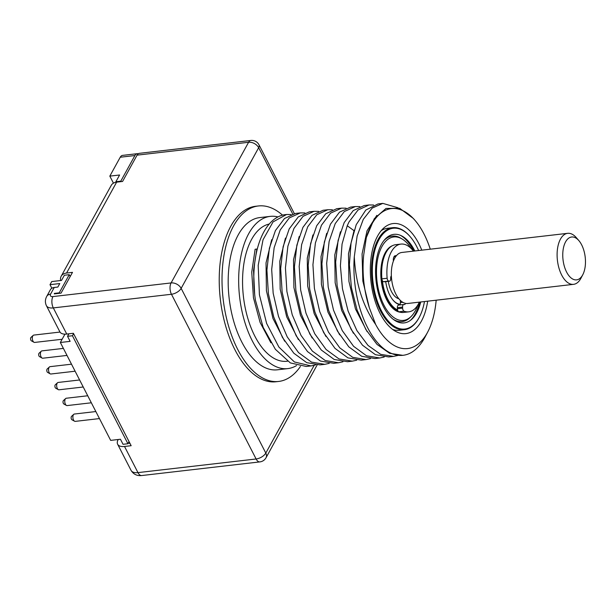 <?xml version="1.0" encoding="UTF-8"?>
<svg xmlns="http://www.w3.org/2000/svg" width="616" height="616" viewBox="0 0 616 616"><rect width="100%" height="100%" fill="white"/><g stroke="black" fill="none" stroke-linecap="round" stroke-linejoin="round"><path stroke-width="0.92" d="M51.844 288.257L50.004 284.677L51.721 281.566L61.5 280.434L64.364 275.244L69.254 274.674L59.236 292.854L59.475 293.316M73.573 333.656L72.426 335.743L127.928 443.736L123.038 444.298L120.443 439.247L110.664 440.378L60.353 342.488L64.95 334.149M121.006 181.643L120.767 181.181L134.904 155.54A8.216 4.25 -96.6 0 1 137.206 153.692L122.538 155.386A8.216 4.25 83.4 0 0 120.236 157.234L109.825 176.122L119.604 174.998L115.877 181.751L116.124 182.221M113.436 183.16L109.825 176.122M59.991 332.062L33.826 335.081A3.696 1.91 83.4 0 0 33.195 335.389A3.696 1.91 83.4 0 0 32.794 335.913A3.696 1.91 83.4 0 0 32.425 339.47A3.696 1.91 83.4 0 0 33.988 342.273A3.696 1.91 83.4 0 0 34.673 342.427L62.131 339.262M33.195 335.389L31 337.391A1.848 0.955 83.4 0 0 30.8 337.653A1.848 0.955 83.4 0 0 30.615 339.431A1.848 0.955 83.4 0 0 31.401 340.833L33.988 342.273M63.394 348.394L41.942 350.874A3.696 1.91 83.4 0 0 41.303 351.182A3.696 1.91 83.4 0 0 40.902 351.705A3.696 1.91 83.4 0 0 40.541 355.263A3.696 1.91 83.4 0 0 42.104 358.065A3.696 1.91 83.4 0 0 42.789 358.219L67.005 355.424M41.303 351.182L39.116 353.176A1.848 0.955 83.4 0 0 38.916 353.438A1.848 0.955 83.4 0 0 38.731 355.216A1.848 0.955 83.4 0 0 39.509 356.618L42.104 358.065M71.502 364.187L50.058 366.659A3.696 1.91 83.4 0 0 49.419 366.967A3.696 1.91 83.4 0 0 49.018 367.49A3.696 1.91 83.4 0 0 48.656 371.048A3.696 1.91 83.4 0 0 50.212 373.85A3.696 1.91 83.4 0 0 50.905 374.004L75.114 371.209M49.419 366.967L47.232 368.961A1.848 0.955 83.4 0 0 47.032 369.223A1.848 0.955 83.4 0 0 46.847 371.001A1.848 0.955 83.4 0 0 47.625 372.411L50.212 373.85M79.618 379.972L58.173 382.451A3.696 1.91 83.4 0 0 57.534 382.759A3.696 1.91 83.4 0 0 57.134 383.283A3.696 1.91 83.4 0 0 56.772 386.84A3.696 1.91 83.4 0 0 58.328 389.643A3.696 1.91 83.4 0 0 59.021 389.797L83.229 387.002M57.534 382.759L55.34 384.754A1.848 0.955 83.4 0 0 55.14 385.015A1.848 0.955 83.4 0 0 54.963 386.794A1.848 0.955 83.4 0 0 55.74 388.195L58.328 389.643M87.734 395.765L66.282 398.236A3.696 1.91 83.4 0 0 65.65 398.544A3.696 1.91 83.4 0 0 65.25 399.068A3.696 1.91 83.4 0 0 64.88 402.625A3.696 1.91 83.4 0 0 66.443 405.428A3.696 1.91 83.4 0 0 67.136 405.582L91.345 402.787M65.65 398.544L63.456 400.539A1.848 0.955 83.4 0 0 63.256 400.8A1.848 0.955 83.4 0 0 63.071 402.579A1.848 0.955 83.4 0 0 63.856 403.981L66.443 405.428M95.85 411.55L74.397 414.029A3.696 1.91 83.4 0 0 73.758 414.329A3.696 1.91 83.4 0 0 73.366 414.853A3.696 1.91 83.4 0 0 72.996 418.41A3.696 1.91 83.4 0 0 74.559 421.213A3.696 1.91 83.4 0 0 75.244 421.375L99.461 418.58M73.758 414.329L71.572 416.331A1.848 0.955 83.4 0 0 71.371 416.593A1.848 0.955 83.4 0 0 71.187 418.372A1.848 0.955 83.4 0 0 71.964 419.773L74.559 421.213M70.201 276.522L69.254 274.674M137.206 153.692A8.216 4.25 -96.6 0 1 138.2 153.8M127.928 443.736L129.075 441.649M54.585 293.878L54.347 293.416L59.236 292.854M68.915 333.803L67.537 336.305L72.426 335.743M130.061 443.566L128.351 442.966M54.316 293.901L61.046 293.131L72.496 272.357L66.559 273.042A11.196 7.746 28.9 0 0 61.177 276.245A11.196 7.746 28.9 0 0 60.653 280.534M66.751 334.057L53.307 307.908L171.464 294.263A8.085 4.181 -96.6 0 1 171.086 282.937L52.93 296.581A8.085 4.181 83.4 0 0 53.307 307.908A12.736 6.406 152.8 0 1 46.416 305.675L59.86 331.824A12.736 6.406 -27.2 0 0 66.751 334.057L73.389 333.287L131.154 445.707L124.524 446.469A12.736 6.406 152.8 0 1 117.633 444.236A12.736 6.406 152.8 0 1 118.133 439.67L118.226 439.501M50.004 284.677L59.783 283.553L57.85 287.056L54.247 287.472A8.085 5.598 -151.1 0 0 50.358 289.79L46.716 296.411C45.068 299.507 44.968 302.595 46.416 305.675M61.177 276.245L111.257 185.347A11.196 7.746 -151.1 0 1 116.64 182.144L122.576 181.458L137.075 155.147L248.595 142.281A8.085 4.181 -96.6 0 1 250.858 140.456L139.347 153.33A8.085 4.181 83.4 0 0 137.075 155.147M60.353 342.488L70.132 341.356L67.537 336.305M294.356 213.629L258.982 144.799A8.085 4.066 152.8 0 1 258.666 147.701A8.085 5.598 28.9 0 0 248.595 142.281L171.086 282.937A8.085 5.598 28.9 0 1 181.15 288.357A8.085 4.066 152.8 0 1 171.464 294.263L256.11 458.982A8.085 4.066 -27.2 0 0 265.804 453.076L314.152 365.342M258.404 205.96L255.609 206.275A88.327 45.707 83.4 0 0 230.846 226.134A88.327 45.707 83.4 0 0 225.695 326.134A88.327 45.707 83.4 0 0 275.868 381.766L278.663 381.45A88.327 45.707 -96.6 0 1 228.49 325.81A88.327 45.707 -96.6 0 1 233.641 225.81A88.327 45.707 -96.6 0 1 258.404 205.96A88.327 45.707 -96.6 0 1 282.544 215.161M120.767 181.181L115.877 181.751M292.739 214.006L258.666 147.701L181.15 288.357L265.804 453.076A8.085 5.598 -151.1 0 1 266.012 457.773A8.085 8.085 0 0 1 259.86 461.9A8.085 4.181 -96.6 0 1 256.11 458.982L137.961 472.618A12.736 6.406 -27.2 0 1 131.069 470.393L117.633 444.236M300.462 366.412A88.327 45.707 -96.6 0 1 278.663 381.45M270.224 216.378L259.744 217.587A76.623 39.647 83.4 0 0 238.269 234.811A76.623 39.647 83.4 0 0 233.795 321.56A76.623 39.647 83.4 0 0 277.323 369.816L287.795 368.607A76.623 39.647 -96.6 0 1 244.275 320.351A76.623 39.647 -96.6 0 1 248.749 233.603A76.623 39.647 -96.6 0 1 270.224 216.378A76.623 39.647 -96.6 0 1 277.962 216.924M296.542 365.565A76.623 39.647 -96.6 0 1 287.795 368.607M269.261 224.024A69.223 35.82 83.4 0 0 251.667 239.285A69.223 35.82 83.4 0 0 247.624 317.656A69.223 35.82 83.4 0 0 286.948 361.261L287.549 361.192M254.67 294.309L253.53 270.455L256.849 249.049L255.132 249.249L251.744 272.156L253.453 297.767L260.098 322.438L270.901 342.789M311.018 365.927L306.244 366.474L290.336 362.916L275.375 349.31L263.163 327.335L255.424 300.177A76.623 39.647 -96.6 0 1 285.377 214.63L286.571 214.491L273.027 221.922L263.017 239.801L258.189 265.38L259.413 294.756L266.628 323.439L278.879 347.047L294.417 361.969L311.018 365.927L315.454 364.965M291.122 214.53L286.571 214.491M304.874 212.944L300.323 212.905L289.281 217.949L280.218 229.968L274.135 247.755L271.687 269.515L273.165 293.193L278.501 316.408L287.21 336.86L298.552 352.622L311.48 362.1L324.778 364.333L329.206 363.378M318.618 211.357L314.068 211.319L303.018 216.362L293.971 228.382L287.895 246.13L285.439 267.875L286.91 291.584L292.238 314.799L300.978 335.304L312.335 351.074L325.24 360.514L338.515 362.755L342.95 361.785M271.687 239.678L266.027 262.893L266.412 290.714L272.957 318.464L284.646 341.195M285.439 238.092L279.78 261.276L280.165 289.181L286.679 316.809L298.398 339.608M299.184 236.513L293.524 259.729L293.909 287.541L300.446 315.261L312.15 338.015M352.267 361.161L347.493 361.715L334.195 359.467L321.29 350.011L309.948 334.249L301.209 313.744L295.888 290.56L294.41 266.921L296.858 245.137L302.941 227.343L311.981 215.346L323.046 210.279L327.82 209.733L316.778 214.768L307.715 226.796L301.624 244.629L299.184 266.389L300.67 290.067L306.006 313.259L314.745 333.757L326.087 349.488L338.993 358.928L352.267 361.161L356.702 360.198M338.515 362.755L333.749 363.301L320.443 361.053L307.538 351.597L296.196 335.835L287.472 315.361L282.143 292.169L280.665 268.53L283.106 246.754L289.197 228.929L298.244 216.924L309.301 211.865L314.068 211.319M324.771 364.341L319.997 364.888L306.73 362.655L293.832 353.222L282.459 337.445L273.72 316.947L268.391 293.716L266.913 270.093L269.361 248.333L275.444 230.523L284.492 218.511L295.549 213.452L300.323 212.905M346.123 208.177L341.572 208.139L330.522 213.19L321.467 225.21L315.392 242.958L312.936 264.703L314.399 288.357L319.712 311.55L328.459 332.093L339.809 347.871L352.737 357.342L366.02 359.575L370.455 358.612M366.02 359.575L361.245 360.129L347.948 357.881L335.042 348.417L323.708 332.679L314.969 312.189L309.64 288.973L308.162 265.304L310.603 243.574L316.693 225.756L325.741 213.752L336.798 208.693L341.572 208.146M359.867 206.591L355.317 206.553L344.29 211.581L335.212 223.623L329.129 241.441L326.68 263.24L328.182 286.987L333.525 310.164L342.257 330.6L353.576 346.3L366.489 355.755L379.764 357.988L384.207 357.026M379.764 357.988L374.998 358.543L361.715 356.302L348.795 346.839L337.429 331.054L328.698 310.526L323.392 287.41L321.906 263.794L324.363 241.965L330.445 224.17L339.501 212.15L350.55 207.107L355.317 206.553M373.619 205.005L369.069 204.966L358.012 210.025L348.964 222.03L347.239 225.741L342.057 244.082L340.402 265.719L342.457 288.735L348.102 311.049L356.903 330.592L368.06 345.46L380.634 354.339L393.516 356.402L397.951 355.44M388.742 356.949L375.421 354.693L362.508 345.214L351.22 329.537L342.488 309.078L337.137 285.801L335.658 262.131L338.099 240.417L344.19 222.584L353.253 210.564L364.295 205.521L369.069 204.966M332.37 209.771L327.82 209.733M402.787 355.332L389.62 353.307L376.992 344.382L365.819 329.445L357.057 309.94L351.428 287.664L349.38 264.618L351.043 243.012L356.217 224.709L365.804 210.056L378.047 203.935L382.813 203.38L372.126 208.131L363.271 219.373L357.126 236.051L354.292 256.772A76.623 39.647 83.4 0 0 403.041 355.301A76.623 39.647 83.4 0 0 412.581 351.767C417.255 348.579 421.329 343.836 424.801 337.545L427.827 331.801A70.455 36.459 -96.6 0 1 427.327 332.74A70.455 36.459 -96.6 0 1 375.66 324.47L369.338 307.738L362.847 281.058L362.069 253.946L367.036 230.792L376.815 215.369M398.082 207.8L382.813 203.38M312.928 234.927L307.276 258.127L307.669 286.017L314.175 313.636L325.903 336.436M326.68 233.341L321.021 256.603L321.398 284.299L327.943 312.089L339.647 334.85M340.432 231.755L334.773 254.97L335.158 282.752L341.703 310.526L353.399 333.264M354.185 230.161L353.977 230.646L347.239 225.741M367.105 331.601L355.455 308.939L348.941 281.435L348.479 253.784L354.023 230.646M366.327 237.568A70.455 36.459 -96.6 0 1 414.961 220.312L413.382 218.488L399.699 208.316L385.993 208.439L374.297 218.68L366.327 237.568L363.686 255.062C361.962 272.957 363.848 290.513 369.338 307.738M414.961 220.312A70.455 36.459 -96.6 0 1 430.276 249.18M436.167 300.2A70.455 36.459 -96.6 0 1 427.827 331.801M421.783 250.165A55.402 28.667 -96.6 0 0 383.599 228.159A55.402 28.667 -96.6 0 0 377.616 236.005A55.402 28.667 83.4 0 0 372.141 289.304A55.402 28.667 83.4 0 0 395.51 331.3A55.402 28.667 83.4 0 0 421.382 321.167A55.402 28.667 -96.6 0 0 427.673 301.178M354.292 256.772C355.64 283.345 362.762 305.906 375.66 324.47M392.638 329.429A51.351 26.573 83.4 0 0 399.43 330.284L404.404 329.714A51.351 26.573 -96.6 0 1 375.236 297.366A51.351 26.573 -96.6 0 1 378.232 239.224A51.351 26.573 -96.6 0 1 392.631 227.681A51.351 26.573 -96.6 0 1 409.786 236.221L410.179 236.675A50.735 26.257 -96.6 0 1 418.595 250.535M424.478 301.547A50.735 26.257 -96.6 0 1 419.45 316.963L419.173 317.486A51.351 26.573 -96.6 0 1 418.803 318.164A51.351 26.573 -96.6 0 1 404.404 329.714M392.631 227.681L387.649 228.259A51.351 26.573 83.4 0 0 381.235 230.638M419.45 316.963A50.735 26.257 -96.6 0 1 419.088 317.633A50.735 26.257 83.4 0 1 381.366 310.71A50.735 26.257 83.4 0 1 379.002 239.639A50.735 26.257 -96.6 0 1 410.179 236.675M414.83 250.966A44.575 23.061 83.4 0 0 381.435 244.375A44.575 23.061 83.4 0 0 383.514 306.814A44.575 23.061 83.4 0 0 416.647 312.897A44.575 23.061 83.4 0 0 420.713 301.979M411.426 319.565A45.807 23.701 83.4 0 0 415.392 314.045A45.807 23.701 83.4 0 0 419.742 302.094M413.852 251.082A45.807 23.701 83.4 0 0 401.771 235.959M398.005 311.018A33.072 17.109 -96.6 0 1 382.536 286.825A33.072 17.109 -96.6 0 1 385.454 253.276A33.072 17.109 83.4 0 1 387.279 250.489M382.367 280.603A32.456 16.794 83.4 0 0 397.566 309.964M399.923 304.681A26.296 13.606 -96.6 0 1 393.27 300.385A26.296 13.606 -96.6 0 1 385.716 281.627M400.146 304.265A25.718 13.306 -96.6 0 1 393.093 300.169M394.248 259.105A20.336 10.526 83.4 0 0 393.316 259.69M388.288 281.327A20.336 10.526 83.4 0 0 391.468 291.545A20.336 10.526 83.4 0 0 398.822 298.745M578.847 240.587L576.26 237.591A25.68 13.283 83.4 0 0 567.675 233.325L401.894 252.46A25.68 13.283 83.4 0 0 396.358 255.763A25.68 13.283 83.4 0 0 394.694 258.235A25.68 13.283 83.4 0 0 393.401 261.069A25.68 13.283 83.4 0 0 391.36 275.868A25.68 13.283 83.4 0 0 405.482 303.357A25.68 13.283 83.4 0 0 407.784 303.472L573.565 284.338A25.68 13.283 83.4 0 0 580.765 278.563A25.68 13.283 83.4 0 0 580.95 278.224L582.79 274.721A21.568 11.157 -96.6 0 1 582.636 275.005A21.568 11.157 -96.6 0 1 566.597 272.064A21.568 11.157 -96.6 0 1 565.596 241.849A21.568 11.157 -96.6 0 1 578.847 240.587A21.568 11.157 -96.6 0 1 582.79 274.721M396.358 255.763A265.396 137.322 83.4 0 0 395.618 255.702A4.928 2.549 83.4 0 0 395.349 255.702A4.928 2.549 83.4 0 0 393.971 256.81A4.928 2.549 83.4 0 0 393.393 260.976L393.401 261.069M391.36 275.868A2.872 1.486 83.4 0 0 390.683 278.201L390.698 278.609A2.872 1.486 -96.6 0 1 389.512 281.189A2.872 1.486 -96.6 0 1 389.281 281.173L388.719 281.073A2.872 1.486 -96.6 0 1 387.133 278.247A34.096 17.641 -96.6 0 1 391.368 251.759A34.096 17.641 -96.6 0 1 400.931 244.09A34.096 17.641 -96.6 0 1 413.428 251.128M419.319 302.14A34.096 17.641 -96.6 0 1 408.747 311.842A34.096 17.641 -96.6 0 1 404.073 311.203A2.872 1.486 -96.6 0 1 402.625 308.123L402.587 307.076A2.872 1.486 -96.6 0 1 403.773 304.497A2.872 1.486 -96.6 0 1 404.004 304.504L404.219 304.543A2.872 1.486 83.4 0 0 404.458 304.558A2.872 1.486 83.4 0 0 405.482 303.357M567.675 233.325A25.68 13.283 83.4 0 0 560.475 239.093A25.68 13.283 83.4 0 0 558.982 268.168A25.68 13.283 83.4 0 0 573.565 284.338M394.024 256.71A265.396 137.322 -96.6 0 1 395.495 256.918M400.415 300.477A2.056 1.063 83.4 0 0 400.354 301.27L400.4 302.579A2.872 1.486 -96.6 0 1 399.653 304.974M398.768 305.113A2.872 1.486 83.4 0 0 398.537 305.105A2.872 1.486 83.4 0 0 397.351 307.684L397.389 308.731A2.872 1.486 83.4 0 0 398.837 311.812A34.096 17.641 83.4 0 0 403.511 312.443L408.747 311.842M400.931 244.09L395.688 244.698A34.096 17.641 83.4 0 0 386.132 252.36A34.096 17.641 83.4 0 0 381.897 278.856A2.872 1.486 83.4 0 0 383.483 281.681L384.038 281.781A2.872 1.486 83.4 0 0 384.276 281.789A2.872 1.486 83.4 0 0 384.5 281.728M400.423 235.335A45.684 23.639 -96.6 0 1 413.69 251.097M419.573 302.11A45.684 23.639 -96.6 0 1 415.253 313.96A45.684 23.639 -96.6 0 1 410.256 320.482M417.74 305.143A42.003 21.737 -96.6 0 1 415.199 310.972A42.003 21.737 -96.6 0 1 411.226 316.378A42.003 21.737 -96.6 0 1 382.082 301.162A42.003 21.737 -96.6 0 1 382.012 246.4A42.003 21.737 -96.6 0 1 402.31 239.108L401.001 238.3A43.035 22.268 83.4 0 0 383.876 240.648M392.931 319.08A43.035 22.268 83.4 0 0 410.14 317.463L411.226 316.378M402.31 239.108A42.003 21.737 -96.6 0 1 411.211 248.564M392.484 245.669A33.788 17.487 83.4 0 0 385.262 252.714A33.788 17.487 83.4 0 0 382.721 288.889A33.788 17.487 83.4 0 0 400.169 312.227M116.64 182.144L66.559 273.042M52.93 296.581A4.651 2.341 152.8 0 1 50.604 294.094A8.085 5.598 -151.1 0 0 46.716 296.411M54.247 287.472L50.604 294.094M124.524 446.469L137.961 472.618A8.085 4.181 -96.6 0 0 141.703 475.544C137.022 476.022 133.48 474.305 131.069 470.393M134.904 155.54L120.236 157.234M395.087 255.763L395.618 255.702M400.354 301.27L401.201 301.17M400.4 302.579L402.818 302.302M397.351 307.684L402.587 307.076M397.389 308.731L402.625 308.123M398.837 311.812L404.073 311.203M381.897 278.856L387.133 278.247M383.483 281.681L388.719 281.073M384.038 281.781L389.281 281.173M258.982 144.799A8.085 8.085 0 0 0 250.858 140.456M266.012 457.773L317.109 365.042M259.86 461.9L141.703 475.544M393.516 356.402L388.742 356.957M403.041 355.301L402.494 355.363M398.537 305.105L403.773 304.497M384.276 281.789L389.512 281.189"/></g></svg>
